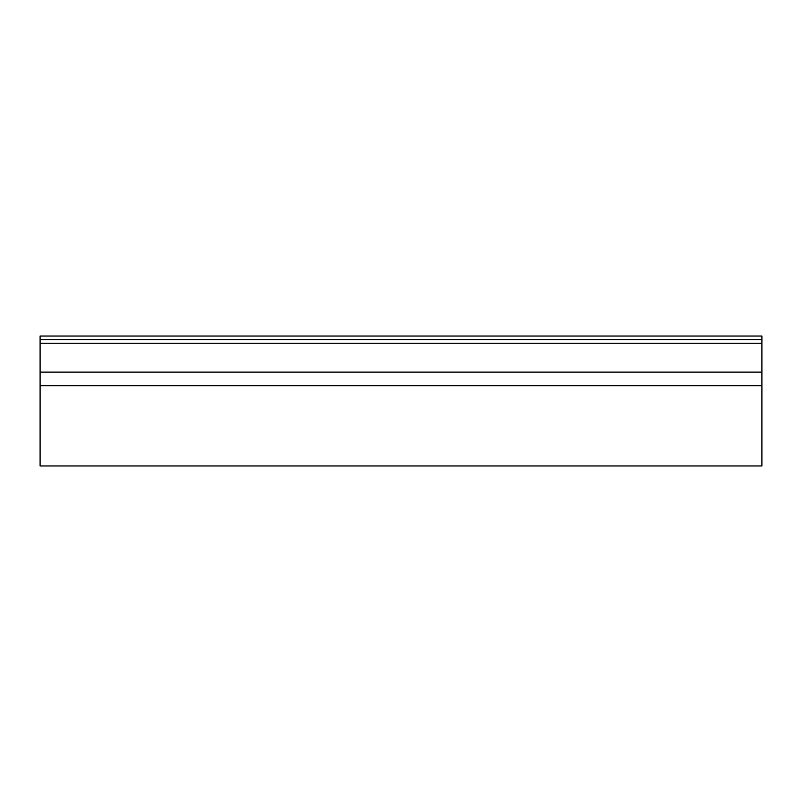 <?xml version="1.0" encoding="UTF-8"?>
<svg xmlns="http://www.w3.org/2000/svg" width="802" height="802" viewBox="0 0 802 802"><rect width="100%" height="100%" fill="white"/><g stroke="black" fill="none" stroke-linecap="round" stroke-linejoin="round"><path stroke-width="1.2" d="M761.9 343.256L40.1 343.256L40.1 372.128L761.9 372.128L761.9 343.256L761.9 372.128L40.1 372.128L40.1 385.712L761.9 385.712L761.9 372.128L761.9 385.712L40.1 385.712L40.1 465.962L40.1 343.256L761.9 343.256L761.9 339.647L761.9 343.256M761.9 465.962L761.9 385.712L761.9 465.962L40.1 465.962M40.1 339.647L40.1 343.256L40.1 339.647L761.9 339.647L40.1 339.647L40.1 336.038L761.9 336.038L40.1 336.038L40.1 339.647M761.9 339.647L761.9 336.038L761.9 339.647"/></g></svg>
